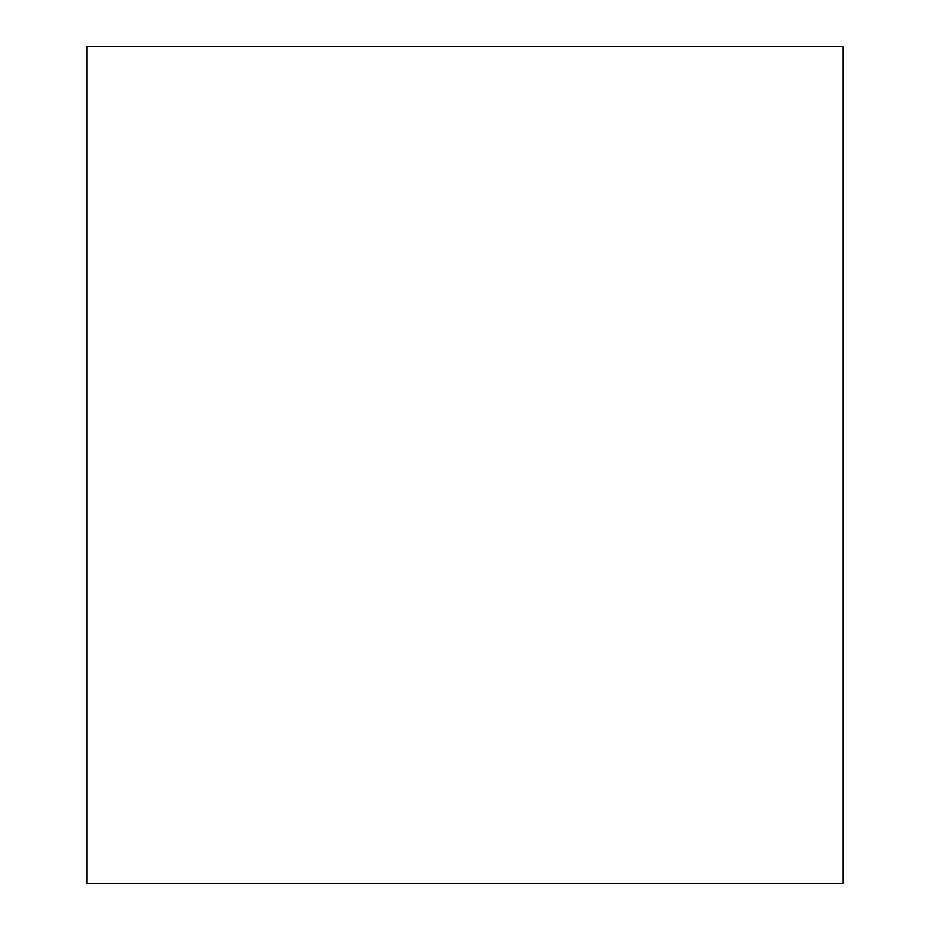 <?xml version="1.0" encoding="UTF-8"?>
<svg xmlns="http://www.w3.org/2000/svg" width="930" height="930" viewBox="0 0 930 930"><rect width="100%" height="100%" fill="white"/><g stroke="black" fill="none" stroke-linecap="round" stroke-linejoin="round"><path stroke-width="1.4" d="M87.002 46.5L87.002 883.5L842.999 883.5L842.999 46.5L87.002 46.5"/></g></svg>
